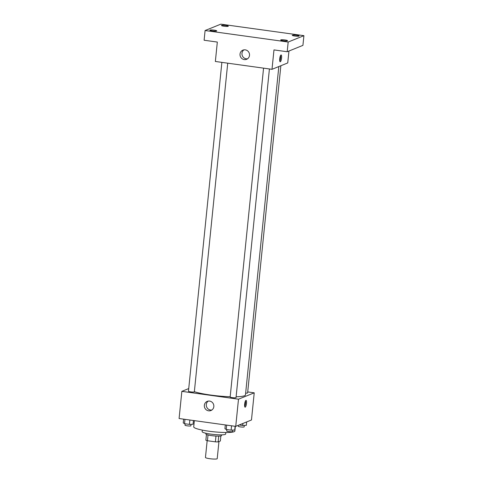 <?xml version="1.0" encoding="UTF-8"?>
<svg xmlns="http://www.w3.org/2000/svg" width="483" height="483" viewBox="0 0 483 483"><rect width="100%" height="100%" fill="white"/><g stroke="black" fill="none" stroke-linecap="round" stroke-linejoin="round"><path stroke-width="0.72" d="M207.165 440.671L205.456 457.467A5.911 0.821 5.8 0 0 210.503 458.796A5.911 0.821 5.8 0 0 217 458.85A5.911 0.821 5.8 0 0 217.217 458.663L218.95 441.571M215.967 436.058L215.382 441.842L207.43 440.744A7.625 1.057 5.8 0 1 205.873 440.2L206.452 434.477M220.864 435.938L220.351 441.003L218.141 441.897A7.625 1.057 5.8 0 1 215.382 441.842M218.733 436.125L218.141 441.897M221.612 434.851L221.54 435.575A7.879 1.093 -174.2 0 1 213.589 435.865A7.879 1.093 -174.2 0 1 205.867 433.982L205.939 433.257M208.016 434.972L207.43 440.744M225.815 432.496L225.658 434.03A11.815 1.642 -174.2 0 1 213.734 434.471A11.815 1.642 -174.2 0 1 202.142 431.645L202.299 430.105M235.348 426.314L234.871 431.047A20.678 2.874 -174.2 0 1 214.005 431.814A20.678 2.874 -174.2 0 1 193.719 426.869L194.353 420.633M247.719 391.918L254.227 392.824L251.468 419.993L235.734 426.368L179.09 418.52L181.85 391.351L188.738 388.561M236.121 396.785A27.573 3.828 5.8 0 0 244.47 395.752A27.573 3.828 5.8 0 0 245.473 394.877L278.824 66.551M194.359 391.671A27.573 3.828 5.8 0 0 230.18 396.748M254.227 392.824L238.493 399.2L181.85 391.351M221.872 62.373L188.461 391.248A2.952 0.411 5.8 0 0 190.984 391.912A2.952 0.411 5.8 0 0 194.232 391.942A2.952 0.411 5.8 0 0 194.341 391.846L227.728 63.182M245.648 393.114A2.952 0.411 5.8 0 0 247.507 393.023A2.952 0.411 5.8 0 0 247.616 392.927L280.852 65.73M269.417 68.96L236.03 397.624A2.952 0.411 -174.2 0 1 233.054 397.732A2.952 0.411 -174.2 0 1 230.156 397.026L263.561 68.145M238.493 399.2L235.734 426.368M213.824 406.608A4.939 4.733 67.9 0 1 204.701 407.73A4.939 4.733 67.9 0 1 207.231 401.373A4.939 4.733 67.9 0 1 213.824 406.608M245.919 400.377A3.447 0.869 -82.1 0 1 246.046 400.359A3.447 0.869 -82.1 0 1 246.433 403.897A3.447 0.869 -82.1 0 1 245.098 407.187A3.447 0.869 -82.1 0 1 244.682 403.903A3.447 0.869 -82.1 0 1 245.919 400.377M245.491 400.866A3.447 0.869 -82.1 0 1 244.706 406.553M211.874 410.019A4.939 4.733 67.9 0 1 208.251 401.089M288.949 51.029L287.735 62.941L272.001 69.317L215.358 61.468L217.326 42.063L204.11 40.234L205.094 30.532L220.834 24.15L303.91 35.664L302.926 45.366L287.192 51.741L273.976 49.912L272.001 69.317M303.91 35.664L288.176 42.039L287.192 51.741M288.176 42.039L205.094 30.532M249.5 55.376A4.939 4.733 67.9 0 1 240.377 56.499A4.939 4.733 67.9 0 1 242.907 50.141A4.939 4.733 67.9 0 1 249.5 55.376M281.003 54.971A3.447 0.869 -82.1 0 1 281.13 54.953A3.447 0.869 -82.1 0 1 281.517 58.485A3.447 0.869 -82.1 0 1 280.182 61.782A3.447 0.869 -82.1 0 1 279.766 58.491A3.447 0.869 -82.1 0 1 281.003 54.971M280.575 55.454A3.447 0.869 -82.1 0 1 279.79 61.142M247.55 58.787A4.939 4.733 67.9 0 1 243.927 49.864M214.229 30.163A3.447 0.477 -174.2 0 1 216.74 30.888A3.447 0.477 -174.2 0 1 212.393 30.912A3.447 0.477 -174.2 0 1 209.882 30.188A3.447 0.477 -174.2 0 1 214.229 30.163M285.036 39.974A3.447 0.477 -174.2 0 1 287.548 40.699A3.447 0.477 -174.2 0 1 283.201 40.723A3.447 0.477 -174.2 0 1 280.689 39.998A3.447 0.477 -174.2 0 1 285.036 39.974M296.616 35.283A3.447 0.477 -174.2 0 1 299.128 36.002A3.447 0.477 -174.2 0 1 294.781 36.026A3.447 0.477 -174.2 0 1 292.269 35.307A3.447 0.477 -174.2 0 1 296.616 35.283M225.809 25.472A3.447 0.477 -174.2 0 1 228.32 26.191A3.447 0.477 -174.2 0 1 223.973 26.215A3.447 0.477 -174.2 0 1 221.462 25.496A3.447 0.477 -174.2 0 1 225.809 25.472M235.124 426.284L234.744 430.021L231.115 430.16L226.207 429.484L224.933 428.663L225.313 424.925M231.556 425.789L231.115 430.16M226.654 425.112L226.207 429.484M226.847 429.568L226.702 430.987A2.952 0.411 5.8 0 0 229.226 431.651A2.952 0.411 5.8 0 0 232.474 431.675A2.952 0.411 5.8 0 0 232.583 431.579L232.734 430.099M193.435 420.506L193.055 424.243L189.421 424.382L184.518 423.706L183.244 422.885L183.625 419.147M189.867 420.011L189.421 424.382M184.959 419.335L184.518 423.706M185.158 423.79L185.013 425.209A2.952 0.411 5.8 0 0 187.537 425.873A2.952 0.411 5.8 0 0 190.785 425.897A2.952 0.411 5.8 0 0 190.894 425.807L191.045 424.322M246.674 421.937L246.33 425.33L242.695 425.463L239.17 424.98M242.901 423.464L242.695 425.463M238.385 425.294L238.288 426.29A2.952 0.411 5.8 0 0 240.806 426.954A2.952 0.411 5.8 0 0 244.06 426.978A2.952 0.411 5.8 0 0 244.163 426.887L244.313 425.402"/></g></svg>

